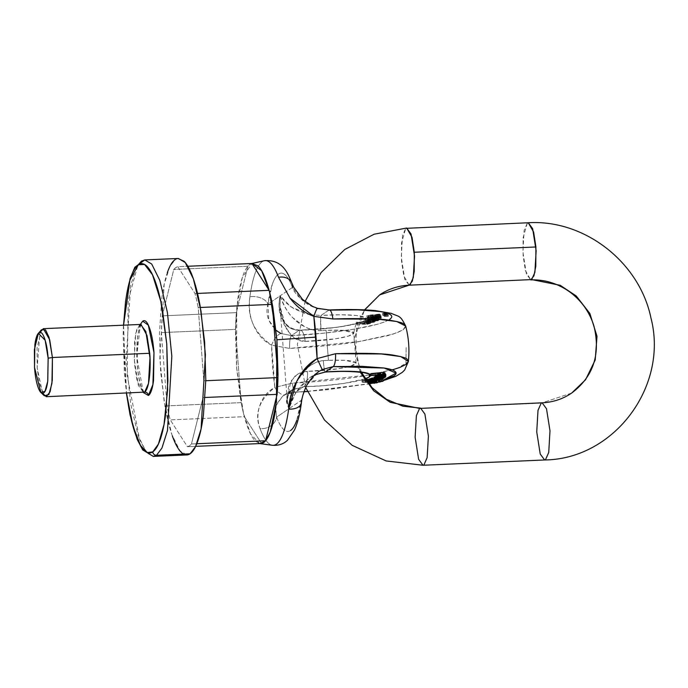 <?xml version="1.0" encoding="UTF-8"?>
<svg xmlns="http://www.w3.org/2000/svg" width="688" height="688" viewBox="0 0 688 688"><rect width="100%" height="100%" fill="white"/><g stroke="black" fill="none" stroke-linecap="round" stroke-linejoin="round"><path stroke-width="0.52" stroke-dasharray="3.44 2.58" d="M123.548 325.183L123.221 335.847L124.365 372.75L126.497 393.235L123.548 325.183M143.285 392.504L141.633 388.651C139.432 382.511 137.935 374.315 137.144 364.047L137.583 336.097L140.309 324.452M172.353 435.96C169.592 428.254 167.193 418.837 165.163 407.7L160.631 371.683L159.444 333.388L161.783 298.644C163.151 288.134 164.982 279.5 167.304 272.74M175.148 259.617L177.977 258.49M191.453 443.975L203.003 397.578A90.214 20.967 -92.5 0 0 203.837 380.808L198.196 307.57A90.214 20.967 -92.5 0 0 194.996 293.535L177.814 266.703A90.214 20.967 -92.5 0 0 173.789 269.447L162.239 315.844A90.214 20.967 -92.5 0 0 161.405 332.614L167.046 405.851A90.214 20.967 -92.5 0 0 170.246 419.886L187.428 446.718A90.214 20.967 -92.5 0 0 191.453 443.975A90.214 20.967 87.5 0 1 187.428 446.718L195.667 446.357L187.428 446.718L170.246 419.886A90.214 20.967 87.5 0 1 167.046 405.851L241.161 402.635A90.214 20.967 -92.5 0 0 244.36 416.67L261.552 443.502L244.36 416.67L170.246 419.886L244.36 416.67A90.214 20.967 -92.5 0 1 241.161 402.635L235.528 329.406L241.161 402.635L167.046 405.851L161.405 332.614A90.214 20.967 87.5 0 1 162.239 315.844L236.362 312.627A90.214 20.967 -92.5 0 0 235.528 329.406L161.405 332.614L235.528 329.406A90.214 20.967 -92.5 0 1 236.362 312.627L247.912 266.23L236.362 312.627L162.239 315.844L173.789 269.447A90.214 20.967 87.5 0 1 177.814 266.703L187.85 266.265L177.814 266.703L194.996 293.535A90.214 20.967 87.5 0 1 198.196 307.57L200.397 307.476L198.196 307.57L203.837 380.808A90.214 20.967 87.5 0 1 203.003 397.578L205.11 397.483L203.003 397.578L191.453 443.975L196.811 443.743L191.453 443.975M178.355 258.473L175.148 259.617L169.695 266.832L164.165 284.411L159.831 358.637L164.234 402.334L171.837 434.498L179.964 450.881L186.887 454.949M144.772 259.926L141.565 261.07L136.112 268.286L130.582 285.873L126.239 360.091L130.651 403.796L138.254 435.951L146.381 452.334L153.295 456.402L147.034 453.091L139.673 439.838L127.246 375.657L128.192 300.166L137.892 265.095M251.937 263.487A90.214 20.967 -92.5 0 0 247.912 266.23L173.789 269.447L247.912 266.23A90.214 20.967 -92.5 0 1 251.937 263.487L242.279 277.694L236.775 307.863L236.56 367.237L240.723 400.278C242.589 410.495 244.79 419.138 247.319 426.199C249.856 433.268 252.53 438.213 255.351 441.051L259.66 443.588M205.789 380.722L203.837 380.808L205.789 380.722M197.525 293.432L194.996 293.535L197.525 293.432M42.613 393.33L37.186 367.874L39.964 332.356M140.61 324.444L136.809 329.294L134.599 340.723L134.47 363.66L137.179 381.419L143.56 392.495L138.348 385.409L134.194 359.136L135.691 333.431L139.501 324.839L140.61 324.444M392.255 369.92L363.978 375.923C347.096 378.968 323.214 381.384 292.314 383.182L274.822 387.37L271.571 345.152L289.639 348.429C320.539 346.623 344.421 344.206 361.303 341.179L388.127 335.572L397.346 332.622L403.263 329.707L405.671 326.946L405.653 326M290.56 430.525C288.272 432.081 285.924 431.703 283.516 429.381C281.108 427.067 278.812 422.982 276.628 417.126L288.883 408.784L286.414 402.041L287.094 395.514L292.056 389.743L303.632 386.742A49.166 6.811 175.6 0 0 365.173 378.821L344.361 383.336L324.246 385.641L303.632 386.742L295.823 392.048A13.407 2.838 87.3 0 1 295.401 392.203A13.407 2.838 87.3 0 1 292.314 383.182L370.342 374.822L397.475 368.295L408.345 361.699M405.937 364.459L406.144 347.019L405.937 364.459M251.885 263.487L249.89 264.416C247.216 266.239 244.816 270.246 242.692 276.456C240.568 282.656 238.874 290.577 237.627 300.217L235.477 332.098L236.56 367.237L243.457 413.153L250.613 434.008L259.746 443.579M310.064 314.751L321.038 315.431L328.847 310.116L317.503 308.68C310.193 306.229 304.56 302.815 300.604 298.454L292.452 287.446L280.188 295.797L280.085 307.441L283.886 324.246L291.669 335.95C295.874 339.683 300.372 341.489 305.162 341.386L335.684 338.78L348.618 336.054L353.778 333.035L343.123 330.343L326.129 330.335L328.434 360.34L345.428 360.357L356.092 363.049L350.923 366.068L337.989 368.785L307.467 371.391C302.686 371.503 298.454 373.145 294.782 376.327L288.642 386.045L287.18 399.608L288.883 408.784C290.972 395.032 293.957 385.366 297.835 379.785L308.043 367.297C313.109 363.169 318.191 360.942 323.3 360.624A35.759 4.954 -4.4 0 1 328.434 360.34L326.129 330.335A35.759 4.954 175.6 0 0 320.986 330.61C315.887 330.928 310.529 329.698 304.939 326.92L293.079 317.985C288.453 313.874 284.161 306.478 280.188 295.797L267.933 304.148C264.863 315.783 269.223 325.579 280.988 333.542A13.407 5.229 -66.3 0 0 271.571 345.152C253.915 332.596 246.7 316.471 249.916 296.777A92.441 21.491 87.5 0 1 264.295 260.735A92.441 21.491 -92.5 0 0 249.916 296.777C248.66 306.53 249.632 315.465 252.84 323.575C257.002 333.826 263.246 341.016 271.571 345.152A96.896 22.523 -92.5 0 0 274.822 387.37C267.116 391.601 261.922 398.24 259.247 407.287C257.243 414.374 257.51 421.477 260.055 428.607A92.441 21.491 -92.5 0 0 272.594 445.291A92.441 21.491 87.5 0 1 260.055 428.607A13.407 10.604 159.5 0 0 276.628 417.126L301.146 400.433L296.734 420.385M310.193 377.394L314.502 374.96L309.48 377.867L295.849 392.177L288.883 408.784L286.303 398.679L291.635 390.019L303.632 386.742L295.823 392.048L304.036 391.61L295.823 392.048L285.675 394.422L282.682 396.116L275.381 405.825L276.628 417.126A79.232 18.413 -92.5 0 0 301.146 400.433L307.226 384.11L318.484 371.744L309.514 377.85L299.65 386.966L292.796 397.69L288.883 408.784L301.146 400.433A13.407 8.032 -172.2 0 1 301.378 402.996A13.407 8.032 7.8 0 0 301.146 400.433L306.229 385.925L318.252 371.916M307.261 391.412L327.892 389.683L368.742 383.784L307.261 391.403M372.956 382.889L382.984 380.361L372.956 382.889M371.554 380.834L361.983 380.301L365.569 379.415L362.421 380.559L371.554 380.834L371.692 382.605L371.554 380.834L372.44 380.593L372.578 382.356L372.44 380.593L371.494 380.576L371.623 382.339L371.494 380.576L372.44 380.593M367.77 379.329L363.427 380.215L365.646 380.412L367.796 379.647L365.646 380.412L363.419 380.197L366.644 379.578L366.773 381.35L366.644 379.578L367.77 379.329M368.957 379.509L375.037 379.828L371.494 380.576L371.649 382.33L371.511 380.567L375.072 379.759L368.957 379.518M385.108 374.057L376.99 374.53L376.345 375.442L378.882 375.235L379.019 376.998L378.882 375.235L377.402 375.201L377.824 374.659L380.292 374.349L380.206 376.138L380.154 375.39L383.586 375.046L383.723 376.809L383.586 375.046L380.154 375.39L380.292 374.349L376.955 374.977L378.641 375.493L375.614 375.037L380.593 374.091L385.71 374.349L383.586 375.046L385.71 374.332M376.8 381.118L372.844 381.35L375.295 380.903M379.991 380.309L376.026 380.533L380.043 380.249L380.172 382.003M382.855 379.484L378.95 379.656L382.915 379.441M382.734 377.101L373.627 377.282L382.365 377.351L382.502 379.114L382.734 377.101L382.863 378.864L382.734 377.101L375.975 377.076L382.734 377.101M380.163 378.305L380.025 376.534L374.934 376.947L381.711 376.413L374.9 376.422L381.72 376.405L381.849 378.176L381.72 376.405L380.025 376.534L380.163 378.305L380.025 376.534L380.834 376.474L380.971 378.237L380.834 376.474M375.657 376.121L385.392 375.278L377.058 376.198L384.059 376.19L375.983 377.067L376.104 378.839L375.975 377.076L376.112 378.83L375.975 377.076L378.434 376.869L378.572 378.641L378.434 376.869L383.672 376.456L383.809 378.219L384.059 376.19L384.196 377.961L384.059 376.19L378.254 376.198L378.391 377.961L378.254 376.198L377.058 376.198L377.196 377.961L377.058 376.198L385.005 375.545L385.142 377.316L385.392 375.278L385.529 377.05L385.392 375.278L375.287 376.155M370.342 379.105L376.62 378.993L370.342 379.105L370.479 380.868L370.342 379.105M378.985 378.116L379.122 379.879L378.985 378.116L377.918 379.079L377.884 378.589L375.442 378.778L375.571 380.55L375.442 378.778L376.181 378.314L376.319 380.077L376.499 377.85L376.637 379.613L376.499 377.85L373.67 377.798L376.499 377.85L375.442 378.778L377.884 378.589L378.89 377.729L380.344 377.927L376.62 378.993L380.344 377.927L378.89 377.729L379.028 379.501L378.89 377.729L378.022 377.996L378.159 379.759L378.022 377.996L379.002 378.142L379.14 379.914M375.76 373.378L375.897 375.141L375.768 373.386C374.659 374.272 377.437 374.263 384.085 373.378L384.962 372.862L383.061 372.647L384.282 372.518L383.053 372.638L384.962 372.862L384.085 373.378L380.636 373.868L370.815 373.627L371.219 375.605L371.081 373.833L375.76 373.378L374.9 373.747L375.037 375.519M287.231 400.416L288.883 408.784C290.474 388.935 301.946 363.359 323.3 360.624A35.759 4.954 -4.4 0 1 356.074 362.954A35.759 4.954 -4.4 0 1 307.467 371.391A13.407 4.962 88.8 0 1 303.632 386.742C306.495 384.626 307.777 379.509 307.467 371.391L297.233 374.453L290.663 381.479L287.231 400.416C286.432 396.245 287.902 392.779 291.635 390.019L292.056 389.743M274.822 387.37A13.407 6.622 -115.3 0 0 285.4 394.568A13.407 6.622 64.7 0 1 274.822 387.37L292.314 383.182A13.407 2.838 -92.7 0 0 295.401 392.203A13.407 2.838 -92.7 0 0 295.823 392.048L285.675 394.422L282.544 396.228L275.054 407.15L276.628 417.126A13.407 10.604 -20.5 0 1 260.055 428.607C254.156 413.841 259.075 400.089 274.822 387.37M325.218 372.062A13.407 1.204 86.3 0 1 323.3 360.624C323.979 368.484 324.676 372.251 325.39 371.924M527.335 223.084L523.086 237.867L523.112 255.687L525.383 270.599L530.749 279.904L526.372 273.953L522.88 251.885L524.144 230.299L527.335 223.084L528.272 222.749M409.145 285.185L403.779 275.879L401.508 260.958L401.482 243.139L405.731 228.356L402.532 235.571L401.276 257.166L404.768 279.233L409.145 285.185M360.082 371.907L354.053 339.296L364.545 309.867L354.036 339.537L360.288 372.328M420.523 408.096L419.585 408.423L416.386 415.638L415.131 437.233L418.622 459.3L423 465.251M406.66 228.029L405.731 228.356M542.127 402.815L419.585 408.423L541.189 403.151L537.999 410.366L536.735 431.952L540.226 454.028L544.604 459.971M571.651 393.089L541.189 403.151L571.651 393.089M41.478 329.733L37.066 347.844L37.186 367.874L39.319 383.199L44.342 395.815M143.319 392.504L136.74 356.53L140.369 324.452M383.835 374.779L383.698 373.016L383.018 373.292L383.655 372.956L376.826 373.36L376.267 373.679L377.514 373.833L377.652 375.596L377.514 373.833C375.192 373.532 376.783 373.197 382.296 372.819L382.433 374.59L382.296 372.819L383.018 373.292L376.224 373.627L376.362 375.39M383.156 375.055L383.018 373.292L383.156 375.055M371.692 382.605L362.559 382.33L366.73 381.109L362.12 382.064L361.983 380.301L362.559 382.33L367.762 382.519M365.319 381.229L365.182 379.466L365.319 381.229M375.304 379.896L375.166 378.133L374.263 378.796L375.158 378.168L373.137 378.099L371.881 378.675L372.019 380.438L371.881 378.675L373.137 378.099L373.274 379.871L373.137 378.099C375.278 377.979 375.657 378.211 374.263 378.796L371.787 378.581L371.924 380.344M374.401 380.559L374.263 378.796L374.401 380.559M375.872 380.326L375.734 378.555L375.872 380.326M380.344 377.927L380.524 379.759M383.629 374.246L381.642 374.263L383.629 374.246L383.766 376.009L383.629 374.246L383.68 374.762L383.629 374.246L383.68 374.762L381.539 375.046L383.68 374.762L383.818 376.525L383.68 374.762M378.641 375.493L378.778 377.256L378.641 375.493M381.642 374.263L381.668 376.818L381.642 374.263M384.222 375.141L384.085 373.378L384.222 375.141M383.053 372.638L383.19 374.41L383.061 372.647M366.885 381.324L365.457 381.427L366.885 381.324M365.457 381.427L365.328 379.664L365.457 381.427L363.556 381.986L363.427 380.215L363.556 381.986L365.784 382.184L365.646 380.412L365.784 382.184L363.556 381.969L365.457 381.427M370.892 378.847L371.03 380.61L370.651 378.641M377.127 376.293L376.99 374.53L377.127 376.293M367.057 381.556L367.831 381.427M377.402 375.201L377.54 376.972L377.824 374.659M362.12 382.064L361.983 380.301M362.559 382.33L362.421 380.559M376.542 380.533L376.405 378.761L376.542 380.533M376.757 380.756L376.62 378.993L376.757 380.756M378.314 380.584L378.176 378.821L378.314 380.584M375.631 375.76L375.588 375.141L376.345 375.442L376.482 377.213L376.345 375.442M368.003 381.634L367.237 381.806M373.696 381.677L373.558 379.914L366.79 380.326C365.216 379.432 378.77 379.518 371.228 380.43L373.558 379.931L371.193 379.647L366.79 380.326L366.919 382.089L367.538 382.21L366.919 382.089L366.73 380.249L366.867 382.021M371.228 380.43L371.365 382.193L371.228 380.43L366.79 380.326M380.292 374.349L380.43 376.112L380.292 374.349M371.881 378.675L374.263 378.796M377.514 373.833L383.018 373.292M376.181 378.314L376.499 377.85M370.316 319.757L368.536 319.929L368.673 321.7L367.444 322.276L369.284 322.397L369.146 320.634L369.284 322.397L367.444 322.276L370.454 321.528L368.673 321.7L368.536 319.929L370.316 319.757L370.454 321.528L370.987 321.253L370.849 319.49L368.097 319.757L368.226 321.52L370.987 321.253L365.784 322.319L365.655 320.556L368.097 319.757L365.982 320.29L366.076 322.5L368.226 321.52L368.097 319.757L370.849 319.49L370.987 321.253L370.454 321.528L370.316 319.757L370.849 319.49L370.316 319.757M379.595 318.243L379.707 316.041L377.162 316.274L377.033 318.277L376.904 316.514L371.081 317.039L372.578 316.394L371.425 316.188L371.563 317.951L371.425 316.188L380.765 315.749L380.421 316.566L377.987 316.704L379.458 316.48L379.595 318.243L379.845 317.804L377.66 317.813L379.845 317.804L379.595 318.243L379.707 316.041L378.572 315.981L378.701 317.744L378.572 315.981L377.523 316.05L377.299 318.045L377.162 316.274L375.803 317.013L375.94 318.776L377.033 318.277L371.219 318.802L372.715 318.157L371.529 318.2L371.391 316.428L371.529 318.2L372.715 318.157L371.262 318.682L371.735 319.043L375.94 318.776L375.803 317.013L371.597 317.28L371.124 316.919L372.578 316.394L371.425 316.188L372.758 316.153L372.896 317.916L380.903 317.512L371.563 317.951L372.896 317.916L372.758 316.153L380.765 315.749L381.367 317.796L380.765 315.749L381.229 316.102L380.421 316.566L378.159 316.919L378.297 318.69L380.559 318.329L378.297 318.69L377.987 316.704L378.116 318.475L379.595 318.243L378.297 318.69L377.987 316.704L379.707 316.041L379.845 317.804M367.005 315.568L367.134 317.34L368.458 316.996L368.329 315.233L367.005 315.568L367.134 317.34L368.149 317.994L370.677 317.899L368.149 317.994L368.011 316.222L368.149 317.994L366.893 317.581L367.005 315.568L368.011 316.222L370.548 316.136L370.677 317.899L370.041 315.955L368.381 315.534L371.537 315.095L371.486 315.766L376.293 315.62L380.361 314.898L378.675 314.382L379.81 314.27L367.005 315.568L368.011 316.222L370.548 316.136L370.041 315.955L370.178 317.718L368.94 317.753L370.677 317.899L370.548 316.136L368.802 315.981L368.94 317.753L368.278 317.555L371.675 316.867L368.519 317.297L368.94 317.753L368.381 315.534L368.94 317.753M367.057 324.082L366.945 322.311L370.393 321.391L364.416 321.262L360.942 322.156L356.109 322.337L367.942 322.345L366.919 322.319L367.074 324.074L369.895 323.661L367.057 324.082L366.919 322.319L369.757 321.898L369.895 323.661L370.531 323.154L368.166 322.913L357.201 323.833L357.072 322.07L356.109 322.337L367.942 322.345L366.919 322.319L367.057 324.082L368.08 324.108L367.942 322.345L368.08 324.108L367.057 324.082M377.918 314.571L372.543 315.095L372.672 316.867L378.056 316.334L372.122 317.134L371.984 315.362L374.951 314.743L377.918 314.571L378.056 316.334L379.131 316.686L375.553 317.228L372.466 317.28L372.672 316.867C368.089 318.028 383.749 316.669 378.056 316.334L379.312 316.54L379.174 314.777L375.416 315.465L372.328 315.517L372.543 315.095C367.951 316.256 383.612 314.906 377.918 314.571L378.056 316.334M371.4 320.599L372.75 320.496L372.612 318.725L379.587 317.925L374.943 317.942L375.08 319.705L374.943 317.942L372.767 317.951L380.903 317.039L370.78 317.916L376.422 318.174L376.56 319.937L377.351 319.929L375.837 319.937L375.7 318.174L375.837 319.937L376.56 319.937L370.522 319.946L370.385 318.183L375.7 318.174L375.837 319.937L370.522 319.946L370.78 317.916L370.522 319.946L370.78 317.916L380.903 317.039L381.04 318.802L370.918 319.679L381.04 318.802L380.903 317.039L380.67 319.051L380.533 317.288L372.776 317.942L379.587 317.925L379.724 319.696L372.905 319.714L380.67 319.051L372.913 319.705L372.776 317.942L372.905 319.714L372.767 317.951L372.913 319.705L379.724 319.696L379.587 317.925L379.337 319.954L379.2 318.191L371.262 318.836L372.612 318.725L372.75 320.496L379.337 319.954L371.4 320.599L371.262 318.836L378.254 318.836L371.262 318.836L371.4 320.599L378.383 320.599L378.254 318.836L378.383 320.599L371.4 320.599M369.06 323.351L366.764 323.953L362.232 323.85L364.485 323.248L369.06 323.351L362.137 323.764L362 322.001L364.348 321.485L364.485 323.248C360.908 323.799 361.673 324.039 366.764 323.953L369.06 323.351L368.923 321.58L364.348 321.485C360.77 322.036 361.535 322.268 366.627 322.182L366.764 323.953L366.627 322.182L368.923 321.58L369.189 323.446L368.923 321.58L366.627 322.182L362.473 321.769L364.348 321.485L364.485 323.248M380.55 314.708L380.688 316.471L378.804 316.153L379.948 316.033L378.804 316.145L378.667 314.382L380.55 314.708L375.545 315.689L370.669 315.491L371.537 315.095L371.623 317.529L380.49 316.661L378.804 316.153L378.667 314.382L378.804 316.153L378.667 314.382L379.57 314.072L379.699 315.835L368.458 316.996L379.699 315.835L379.57 314.072L368.329 315.233L368.458 316.996L367.134 317.34M377.342 319.937L369.637 320.548L369.508 318.785L369.112 319.051L377.858 319.103L377.996 320.866L377.858 319.103L369.112 319.051L369.25 320.814L377.996 320.866L369.25 320.814L369.508 318.785L377.213 318.166L377.342 319.937L377.205 318.166L369.508 318.785L369.25 320.814L377.342 319.937L377.205 318.166L377.351 319.929M372.38 321.227L369.284 322.397L372.38 321.227L372.242 319.464L369.146 320.634L367.315 320.513L375.055 319.542L372.242 319.464L372.38 321.227L375.923 321.554L375.786 319.791L375.055 319.542L375.192 321.305C378.606 322.079 368.063 323.111 366.076 322.5L375.433 321.898L375.192 321.305L372.38 321.227M361.08 323.928L360.942 322.156L357.072 322.07L357.201 323.833L356.246 324.1L356.109 322.337L356.246 324.1L368.08 324.108L367.203 324.349L367.065 322.577L367.203 324.349L356.246 324.1L361.08 323.928L360.813 322.027L361.105 323.919L360.968 322.147C362.49 321.244 365.638 320.995 370.393 321.391L370.531 323.154L369.895 323.661L370.531 323.154C365.767 322.758 362.628 323.016 361.105 323.919L361.08 323.928M405.662 326.026L402.962 329.913L393.175 334.084L359.136 341.523L289.639 348.429L271.571 345.152A13.407 5.229 113.7 0 1 280.988 333.542L291.48 335.563L299.28 330.249C294.791 330.309 290.74 328.881 287.145 325.957L281.065 317.108L279.079 306.762C279.156 301.542 279.526 297.887 280.188 295.797L267.933 304.148L272.345 284.187C274.177 278.984 276.232 275.613 278.52 274.056C280.807 272.5 283.146 272.878 285.563 275.191C287.971 277.513 290.267 281.598 292.452 287.446L280.188 295.797L285.468 302.419L293.613 308.559L305.283 313.608L309.987 314.743M379.544 315.697L379.681 317.46L379.544 315.697M380.421 316.566L380.559 318.329L381.358 317.873L380.903 317.512L380.559 318.329L380.421 316.566M372.922 318.802L376.37 317.908L372.922 318.802L376.37 317.908L372.922 318.802L372.793 317.03L376.233 316.145L376.37 317.908L376.233 316.145L373.154 316.497L372.922 318.802L372.793 317.03L376.233 316.145L372.793 317.03M367.315 320.513L367.444 322.276L367.125 320.393L368.536 319.929L367.315 320.513L367.444 322.276M380.688 316.471L375.682 317.452L370.798 317.254L371.675 316.867L371.537 315.095L368.381 315.534L368.802 315.981M370.548 322.371L372.887 321.485L372.75 319.722L374.289 319.851L374.427 321.614L372.887 321.485L374.427 321.614L372.733 322.208L374.513 321.709L374.375 319.946L372.604 320.445L374.289 319.851L372.75 319.722L372.887 321.485L370.548 322.371L370.411 320.608L372.75 319.722L370.411 320.608L372.604 320.445L372.733 322.208L370.548 322.371L372.733 322.208L372.604 320.445L370.411 320.608L370.548 322.371M379.2 315.973L379.337 317.736L379.2 315.973M379.948 316.033L379.81 314.27L379.699 315.835M389.614 319.395C387.163 321.055 382.812 322.741 376.534 324.461L353.365 329.294L323.541 333.19L291.48 335.563L299.28 330.249L319.903 329.148L340.018 326.852L355.971 323.764L364.881 320.462L365.13 317.538L356.659 315.517L341.016 314.769L321.038 315.431L328.847 310.116L317.503 308.68C303.417 302.221 295.066 295.143 292.452 287.446A79.232 18.413 -92.5 0 0 267.933 304.148A13.407 8.032 7.8 0 0 249.916 296.777A13.407 8.032 -172.2 0 1 267.933 304.148L268.81 320.169L276.086 330.429M375.295 320.135L375.055 319.542C378.469 320.316 367.925 321.348 365.947 320.737L375.295 320.135M377.033 318.277L377.66 317.813L377.523 316.05L377.033 318.277M372.578 316.394L372.715 318.157L372.578 316.394M364.348 321.485L368.923 321.58M375.055 319.542L375.192 321.305M365.947 320.737L366.076 322.5M360.968 322.147L361.105 323.919M386.553 315.035L382.597 315.259L386.604 314.975L386.467 313.195L382.459 313.487L384.007 313.659L384.145 315.422L384.007 313.659L386.467 313.212M387.611 315.663L383.655 315.887L387.662 315.603M388.29 316.334L384.334 316.557L388.342 316.274L388.204 314.493L384.196 314.794L385.753 314.958L385.882 316.721L385.753 314.958L388.204 314.511M379.458 316.48L379.707 316.041M374.289 319.851L374.427 321.614M368.381 315.534L368.519 317.297M369.757 321.898L370.393 321.391L369.757 321.898L369.895 323.661M370.393 321.391L370.531 323.154M380.765 315.749L380.903 317.512M372.543 315.095L372.672 316.867M373.154 316.497L373.292 318.269M376.422 318.174L375.7 318.174L376.422 318.174L376.56 319.937M320.651 318.062L320.986 330.61C299.443 330.808 284.505 311.329 280.188 295.797L290.972 306.9L309.97 314.734M310.047 314.743L321.038 315.431L320.651 318.045M292.452 287.446A13.407 10.604 159.5 0 0 291.901 283.103M280.988 333.542L291.48 335.563A13.407 2.838 -92.7 0 0 289.639 348.429A13.407 2.838 87.3 0 1 291.48 335.563C314.906 334.927 375.235 328.615 389.614 319.395C402.213 310.245 353.477 308.663 328.847 310.116A13.407 3.388 -92.3 0 1 329.354 309.961M320.986 330.61A13.407 1.204 86.3 0 1 321.038 315.431A49.166 6.811 -4.4 0 1 364.881 320.462A49.166 6.811 -4.4 0 1 299.28 330.249A13.407 4.962 88.8 0 1 300.08 330.077A13.407 4.962 88.8 0 1 305.162 341.386A35.759 4.954 175.6 0 0 353.77 332.94A35.759 4.954 175.6 0 0 320.986 330.61M305.162 341.386C304.242 333.534 302.281 329.819 299.28 330.249C281.082 329.423 276.524 310.838 280.188 295.797L279.982 306.074L286.612 329.672L294.378 338.1L305.162 341.386M362.593 372.801L359.17 370.299L356.092 363.049L353.778 333.035C355.988 319.636 359.179 323.713 358.723 322.397C356.995 323.515 342.727 326.705 332.596 327.703L299.28 330.249M376.99 382.82L376.852 381.049L376.052 380.894M384.91 313.04L386.415 313.264L384.007 313.659L382.502 313.436L384.91 313.04M386.647 314.347L388.152 314.562L385.753 314.958L384.248 314.734L386.647 314.347M385.977 313.676L383.517 314.124L385.074 314.287L385.211 316.05L385.074 314.287L387.525 313.84L383.569 314.063L385.977 313.676M291.643 390.019L282.682 396.116M287.18 399.608L280.085 307.441M303.993 391.747L295.427 392.203C295.849 392.194 291.334 392.057 285.417 394.559L282.777 396.064M307.312 391.532L368.897 383.981M372.948 383.156L383.01 380.748M123.436 325.192L123.118 335.744L126.394 393.244M314.459 374.994L309.48 377.867M305.67 387.516L297.362 344.439L304.999 301.568M361.561 372.552L355.636 355.017L356.453 328.314L359.867 318.518L364.709 309.875M41.461 393.011L40.919 392.487M141.246 324.254L138.778 330.378C137.058 337.963 136.448 347.732 136.964 359.686C137.574 370.677 138.967 379.613 141.143 386.493L144.213 392.624M384.368 374.444L384.472 375.751M375.201 381.522L375.072 379.759M365.655 382.064L365.526 380.301M362.086 382.141L361.948 380.369M377.076 376.792L376.938 375.029M363.556 381.969L363.419 380.197M376.757 379.716L376.62 377.953M379.888 316.188L380.025 317.951M370.669 315.491L370.798 317.254M368.106 315.723L368.243 317.486M371.081 317.039L371.219 318.802M370.54 321.52L370.669 323.283M372.38 316.876L372.518 318.639M300.02 330.077C292.348 329.672 286.999 326.559 283.972 320.737C281.951 317.847 280.618 312.954 279.982 306.074M378.95 380.455L378.899 379.724M372.905 382.201L372.844 381.358M382.459 313.504L382.588 315.267M384.196 314.803L384.334 316.575M383.517 314.132L383.655 315.904M387.662 315.594L387.525 313.831"/><path stroke-width="1.03" d="M177.977 258.49L184.135 261.277C187.205 264.373 190.129 269.765 192.889 277.462C195.65 285.167 198.049 294.584 200.079 305.721L204.611 341.738L205.798 380.034L203.459 414.778C202.091 425.287 200.26 433.922 197.938 440.681C195.624 447.449 193.01 451.818 190.094 453.805L156.503 455.267A3.578 3.44 -124.3 0 1 152.762 451.887C155.574 449.969 158.094 445.755 160.321 439.236C162.557 432.726 164.329 424.401 165.636 414.271L167.898 380.791L166.754 343.888L162.385 309.179C160.424 298.446 158.12 289.373 155.454 281.951C152.796 274.538 149.984 269.335 147.017 266.351C144.059 263.375 141.169 262.842 138.357 264.751C135.553 266.669 133.033 270.883 130.797 277.402C128.57 283.912 126.798 292.237 125.483 302.359L123.548 325.183L129.929 280.119L138.357 264.751L144.583 264.459L152.521 274.804L160.872 301.559L166.754 343.888L167.648 389.614L164.036 424.513L158.403 444.104L152.762 451.887L147.335 452.558L140.507 445.437L132.965 426.156L126.506 393.235L128.733 407.459C130.694 418.184 132.999 427.265 135.665 434.687C138.322 442.1 141.135 447.303 144.102 450.287C147.06 453.263 149.95 453.796 152.762 451.887A3.578 3.44 55.7 0 0 156.503 455.267L153.295 456.402L156.503 455.267L190.094 453.805C187.179 455.791 184.178 455.241 181.107 452.145C178.029 449.058 175.113 443.657 172.353 435.96M140.309 324.452L142.7 321.158C145.022 319.576 147.292 321.855 149.494 327.987C151.695 334.127 153.192 342.323 153.974 352.583L153.536 380.541C152.452 388.918 150.741 393.897 148.419 395.48L143.285 392.504M167.304 272.74C169.618 265.972 172.232 261.603 175.148 259.617M126.394 393.244L130.058 414.907L137.179 439.417L142.726 449.909L153.295 456.402L186.887 454.949L190.094 453.805L195.547 446.589L201.077 429.011L205.411 354.784L201.008 311.088L193.405 278.924L185.278 262.541L178.355 258.473L144.772 259.926L151.687 264.003L159.814 280.386L167.425 312.541L171.828 356.238L167.494 430.464L161.955 448.051L156.503 455.267L161.955 448.051L167.494 430.464L171.828 356.238L167.425 312.541L159.814 280.386L151.687 264.003L144.772 259.926L134.865 267.228L130.066 278.64L123.436 325.192M137.892 265.095L141.565 261.07L144.772 259.926M251.937 263.487L187.85 266.265L251.937 263.487L269.12 290.327L197.525 293.432L269.12 290.327A90.214 20.967 -92.5 0 1 272.319 304.354L200.397 307.476L272.319 304.354L277.952 377.592L205.789 380.722L277.952 377.592A90.214 20.967 -92.5 0 1 277.126 394.362L205.11 397.483L277.126 394.362L265.577 440.759L196.811 443.743L265.577 440.759A90.214 20.967 -92.5 0 1 261.552 443.502L195.667 446.357L261.552 443.502A90.214 20.967 -92.5 0 0 265.577 440.759L277.126 394.362A90.214 20.967 -92.5 0 0 277.952 377.592L272.319 304.354A90.214 20.967 -92.5 0 0 269.12 290.327L251.937 263.487L261.681 270.762L269.472 291.643L276.92 339.76L272.766 306.71C270.9 296.494 268.698 287.859 266.161 280.79C263.633 273.729 260.95 268.776 258.129 265.938L251.885 263.487M39.964 332.356L43.327 328.666L49.708 339.743L52.417 357.502L52.288 380.43L50.078 391.859L46.277 396.718L42.613 393.33M46.277 396.718L144.669 392.1C150.276 387.8 150.767 362.911 149.7 353.279L52.417 357.502L149.7 353.279L146.991 335.52L141.049 324.478M44.514 338.272C46.294 343.243 47.506 349.882 48.143 358.199L47.782 380.842C46.904 387.628 45.528 391.661 43.645 392.943C41.762 394.224 39.93 392.375 38.141 387.404C36.361 382.433 35.148 375.794 34.512 367.487L34.864 344.843C35.75 338.057 37.126 334.024 39.01 332.743C40.893 331.461 42.725 333.302 44.514 338.272M383.01 380.748L395.953 376.267L402.248 372.397L404.673 369.998L408.388 361.458C409.627 349.478 408.724 337.653 405.653 326L404.475 324.444C403.684 323.222 399.384 321.932 391.575 320.565C381.917 318.682 362.361 318.148 332.906 318.965L313.848 316.36L317.099 358.577L335.581 353.718C365.036 352.901 384.592 353.434 394.25 355.318C402.067 356.762 406.367 358.052 407.15 359.196L408.345 361.699L405.937 364.459L400.02 367.366L392.255 369.92M259.66 443.588L263.599 442.573C266.273 440.759 268.673 436.742 270.797 430.542C272.921 424.333 274.607 416.412 275.862 406.771L278.012 374.891L276.92 339.76L276.447 401.809L270.229 432.133L265.353 441.017L259.746 443.579M318.484 371.744L322.19 369.559L317.099 358.577C299.194 372.681 289.717 389.528 288.668 409.119A13.407 8.032 7.8 0 0 301.37 402.996A13.407 8.032 -172.2 0 1 288.668 409.119A92.441 21.491 87.5 0 1 272.594 445.291A92.441 21.491 -92.5 0 0 288.668 409.119L296.511 381.857C301.611 371.21 308.473 363.445 317.099 358.577A96.896 22.523 -92.5 0 0 316.007 337.111L276.92 339.76L316.007 337.111A96.896 22.523 -92.5 0 0 313.848 316.36C304.552 312.868 296.605 306.796 290.018 298.145L278.528 277.298A92.441 21.491 -92.5 0 0 264.295 260.735A92.441 21.491 87.5 0 1 278.528 277.298L290.018 298.145L313.848 316.36A13.407 1.049 -72.8 0 1 317.366 308.301A13.407 1.049 -72.8 0 1 317.503 308.68M296.734 420.385C294.903 425.588 292.847 428.968 290.56 430.525M333.19 366.609L325.39 371.924L345.367 371.262L361.011 372.01L369.473 374.031L369.232 376.955L365.173 378.821A49.166 6.811 175.6 0 0 325.39 371.924L314.502 374.96L325.39 371.924A13.407 1.204 86.3 0 1 325.218 372.062L333.19 366.609L384.222 368.046L396.082 373.085L382.984 380.361L393.957 375.88C396.4 374.22 396.752 372.707 394.998 371.339C393.252 369.972 389.537 368.854 383.861 367.985L362.189 366.326L333.19 366.609A13.407 3.388 -92.3 0 0 335.581 353.718A13.407 3.388 87.7 0 1 333.19 366.609L322.19 369.559L333.19 366.609M307.261 391.403L304.036 391.61L307.261 391.412M368.742 383.784L372.956 382.889L368.742 383.784M365.182 379.466L367.77 379.329L367.908 381.1L366.73 381.109L367.908 381.1L367.77 379.329L365.182 379.466M367.796 379.647L368.957 379.509L367.796 379.647M384.3 373.988L385.71 374.349M375.158 380.903L376.8 381.118M383.044 381.178L382.906 379.415L381.35 379.26L381.487 381.023L383.044 381.195L379.036 381.47L381.487 381.023L381.35 379.26L380.49 379.32L382.855 379.484M380.971 378.237L373.765 379.054L374.014 377.024L373.765 379.054L382.502 379.114L382.82 378.297L382.863 378.864L376.104 378.839L384.196 377.961L377.196 377.961L385.529 377.05L375.029 378.185L375.287 376.155L375.029 378.185L381.857 378.168L375.029 378.185L375.287 376.155L375.424 377.918L385.529 377.05L385.478 376.405L385.142 377.316L377.196 377.961L384.196 377.961L384.153 377.394L383.809 378.219L376.112 378.83L382.502 379.114L373.765 379.054L374.014 377.024L374.934 376.947L374.014 377.024L374.152 378.787L380.154 378.176M370.892 378.847L368.931 379.191L369.069 380.954L368.931 379.191L372.552 377.936L370.651 378.641L371.03 380.61L369.8 380.679L369.662 378.916L369.8 380.679L369.069 380.954L372.69 379.699L376.637 379.613C373.292 379.415 371.425 379.75 371.03 380.61M375.012 375.227L371.219 375.605L370.815 373.627L370.952 375.39L384.179 374.1L384.042 372.328L370.815 373.627L384.042 372.328L384.42 374.289L383.19 374.41L385.091 374.625L384.222 375.141L377.041 375.837L375.132 375.622L375.897 375.141C374.797 376.035 377.574 376.035 384.222 375.141L385.16 374.719L385.022 372.956L384.3 372.681L384.97 373.051M318.252 371.916L322.19 369.559L317.099 358.577L335.581 353.718L381.333 353.959L400.751 356.582L408.388 361.458M360.288 372.328L373.808 390.896L390.216 402.308L419.585 408.423L416.386 415.638L415.131 437.233L418.622 459.3L423 465.251L544.604 459.971L540.226 454.028L536.735 431.952L537.999 410.366L541.189 403.151L542.127 402.815L546.504 408.767L549.996 430.834L548.732 452.429L545.541 459.644L544.604 459.971L545.541 459.644L548.732 452.429L549.996 430.834L546.504 408.767L542.127 402.815C552.997 402.282 562.836 399.04 571.651 393.089C593.34 376.697 600.762 354.329 593.933 325.992C589.625 312.232 581.73 301 570.249 292.305C558.14 283.533 544.973 279.397 530.749 279.904L533.94 275.828L535.797 266.23L535.909 246.975L414.305 252.247L414.193 271.511L412.336 281.108L409.145 285.185L410.074 284.849L379.613 294.911L364.545 309.867L379.613 294.911L410.074 284.849L413.273 277.634L414.537 256.048L411.037 233.972L406.66 228.029L412.026 237.334L414.305 252.247L535.909 246.975L533.63 232.054L528.272 222.749L532.65 228.7L536.141 250.767L534.877 272.362L531.686 279.577L560.204 285.296L576.243 295.969L589.857 313.461L597.003 336.26L595.206 359.987L585.557 379.75L571.651 393.089L585.557 379.75L595.206 359.987L597.003 336.26L589.857 313.461L576.243 295.969L560.204 285.296L531.686 279.577L409.145 285.185C398.275 285.718 388.428 288.96 379.613 294.911L364.709 309.875M405.731 228.356L528.272 222.749C584.447 219.24 639.47 262.154 650.943 317.942C668.719 386.08 614.307 459.249 544.604 459.971M423.928 464.916L427.128 457.701L428.392 436.115L424.892 414.047L420.523 408.096L424.892 414.047L428.392 436.115L427.128 457.701L423.928 464.916M542.127 402.815L419.585 408.423L390.062 402.231L373.575 390.681L360.082 371.907M527.335 223.084L528.272 222.749M40.919 392.487L44.342 395.815L48.9 394.534L51.944 383.336L52.417 357.502L49.072 337.438L45.546 329.87L41.478 329.733L38.356 333.345L45.15 340.233L48.143 358.199L47.721 381.324L44.995 391.334L40.919 392.487L34.512 367.487L34.4 349.556L38.356 333.345M52.417 357.502L48.143 358.199L52.417 357.502M143.998 392.427L144.669 392.1A3.578 3.44 -124.3 0 1 148.419 395.48A3.578 3.44 55.7 0 0 144.669 392.1L148.479 383.508L149.984 357.803L145.822 331.53L140.61 324.444L43.327 328.666M140.369 324.452L142.7 321.158L148.324 325.149L153.974 352.583L152.899 384.609L148.419 395.48L143.319 392.504M383.835 374.779L379.441 374.771L376.964 375.123L376.405 375.45L377.652 375.596C375.321 375.295 376.921 374.96 382.433 374.59L383.156 375.055L383.121 374.599L383.156 375.055L376.362 375.39M371.692 382.605L375.201 381.522L367.057 381.556L372.827 381.152L375.175 381.591L371.692 382.605L367.762 382.519M372.019 380.438L373.274 379.871C375.416 379.742 375.786 379.974 374.401 380.559L374.341 379.776L374.401 380.559L372.002 380.24L374.754 379.776L375.295 379.931L374.401 380.559L371.924 380.344M375.304 379.896L374.401 380.559M375.571 380.55L376.319 380.077L375.571 380.55L376.542 380.533L376.499 379.982L376.542 380.533L375.571 380.55M380.481 379.69L379.002 379.088L378.159 379.759L380.481 379.69L380.43 379.097L379.948 380.146L378.314 380.584L380.524 379.759L380.473 379.097M383.766 376.009L383.818 376.525L383.775 376.009L383.818 376.525L381.668 376.818L383.818 376.525L383.775 376.009L381.78 376.035L381.668 376.818L381.78 376.035L383.766 376.009L383.818 376.525M378.959 376.267L378.778 377.256L375.751 376.8L377.093 375.837L376.482 377.213L378.778 377.256L377.506 376.534L379.019 376.998L378.959 376.267M375.897 375.141L384.42 374.289L384.042 372.328L384.42 374.289L383.19 374.41L385.091 374.625L384.962 372.862L385.091 374.625M379.122 379.879L378.159 379.759L378.108 379.079L378.159 379.759L379.122 379.879L377.23 380.481L377.101 378.71L377.23 380.481L376.542 380.533L378.013 380.361L377.884 378.589L378.013 380.361L379.14 379.914M383.723 376.809L385.848 376.104L377.127 376.293L384.437 375.751L385.848 376.112L383.723 376.809L380.283 377.153L380.43 376.112L377.093 376.74L380.43 376.112L380.283 377.153L383.723 376.809M385.848 376.104L385.71 374.332L385.108 374.057M376.757 380.756L370.479 380.868L376.757 380.756M375.588 375.141L375.717 376.904L376.482 377.213M366.919 382.089C365.354 381.195 378.907 381.281 371.365 382.193L371.305 381.41L371.365 382.193L373.696 381.694L371.331 381.41L366.919 382.089L371.365 382.193L366.919 382.089M373.696 381.677L371.365 382.193M377.54 376.972L377.961 376.431M380.154 375.39L380.283 377.153L380.154 375.39M369.069 380.954L370.479 380.868L369.069 380.954M376.319 380.077L376.637 379.613M377.652 375.596L383.156 375.055M276.086 330.429L280.988 333.542M329.328 309.961C347.466 309.239 362.765 309.454 375.227 310.589L391.317 313.35C399.324 317.125 400.012 314.665 405.662 326.026L396.709 321.511L377.316 319.12L332.906 318.965L313.848 316.36A13.407 1.049 107.2 0 1 317.366 308.301L329.328 309.961A13.407 3.388 87.7 0 1 332.906 318.965A13.407 3.388 -92.3 0 0 329.354 309.961A13.407 3.388 87.7 0 0 328.847 310.116L357.837 309.841L379.518 311.492C385.194 312.361 388.909 313.479 390.655 314.846C392.401 316.213 392.057 317.727 389.614 319.395M291.901 283.103A13.407 10.604 159.5 0 0 278.528 277.298A13.407 10.604 -20.5 0 1 291.901 283.103A13.407 10.604 -20.5 0 1 292.452 287.446M374.53 383.276L372.982 383.113L375.433 382.666L375.295 380.903L375.433 382.666L376.99 382.829L373.025 383.053L374.53 383.276M376.052 380.894L375.295 380.903M377.721 382.459L376.164 382.296L378.624 381.849L378.52 380.55L378.624 381.849L380.172 382.012L376.216 382.244L377.721 382.459M380.593 381.642L382.992 381.247L381.487 381.023L379.088 381.419L380.593 381.642M318.561 371.701L312.429 377.067L307.562 383.792C304.053 390.526 301.998 396.864 301.404 402.824C299.959 413.755 297.672 422.802 294.533 429.966L287.507 440.234C283.568 444.052 278.537 445.729 272.405 445.265L259.789 443.588M251.971 263.478L264.407 260.709C284.213 259.084 288.702 276.163 291.987 283.327L293.647 287.171L302.522 299.392L312.576 306.392L317.383 308.301M303.993 391.747L307.312 391.532M368.897 383.981L372.948 383.156M362.593 372.801L362.602 372.801C364.829 372.819 350.665 370.282 325.226 372.062L314.459 374.994M423 465.251L386.149 460.951L352.204 445.351L324.487 420.041L305.67 387.516M304.999 301.568L321.107 272.56L344.774 249.477L374.1 234.221L406.66 228.029M420.523 408.096L403.005 406.238L386.372 399.272L372.122 387.714L361.561 372.552M375.201 381.522L375.149 380.808M376.757 379.716L376.706 379.071M379.036 381.487L378.899 379.724M372.973 383.121L372.844 381.358M376.164 382.313L376.026 380.541"/></g></svg>
